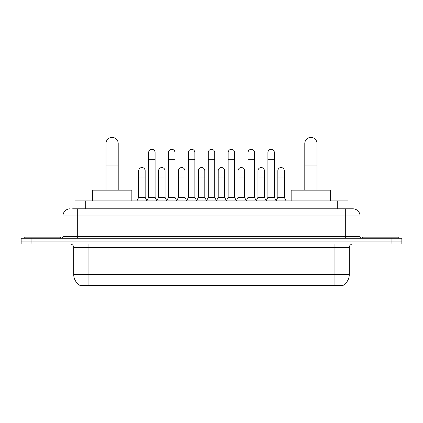 <?xml version="1.0" encoding="UTF-8"?>
<svg xmlns="http://www.w3.org/2000/svg" width="423" height="423" viewBox="0 0 423 423"><rect width="100%" height="100%" fill="white"/><g stroke="black" fill="none" stroke-linecap="round" stroke-linejoin="round"><path stroke-width="0.63" d="M72.64 208.809L77.303 208.809L72.64 208.809L74.977 208.809L74.977 200.914L348.023 200.914L348.023 208.809M343.185 285.239L343.185 285.594L79.815 285.594L79.815 285.239M79.921 285.303A12.558 12.558 0 0 1 73.718 274.474L88.069 274.474L88.069 285.303L334.931 285.303L334.931 274.474L349.282 274.474L349.282 247.561A3.59 3.59 0 0 1 352.872 243.971M73.718 274.474L73.718 247.561C73.502 245.382 72.307 244.187 70.128 243.971M343.079 285.303A12.558 12.558 0 0 0 349.282 274.474M31.915 238.234L401.85 238.234L401.85 241.099L21.15 241.099L21.15 243.971L31.915 243.971L31.915 241.099L21.15 241.099L21.15 238.234L31.915 238.234L31.915 241.099L401.85 241.099L401.85 243.971L31.915 243.971M70.128 208.809A7.175 7.175 0 0 0 62.953 215.984L62.953 236.436A1.792 1.792 0 0 1 61.155 238.234M352.872 208.809L345.697 208.809L352.872 208.809A7.175 7.175 0 0 1 360.047 215.984L360.047 236.436C360.153 237.525 360.75 238.123 361.845 238.234M360.047 215.984L77.303 215.984L77.303 208.809L345.697 208.809L345.697 236.436L360.047 236.436M60.621 238.234L60.621 237.155L24.74 237.155L24.74 238.234M398.26 238.234L398.26 237.155L362.379 237.155L362.379 238.234M106.009 190.149L106.009 143.503A6.102 6.102 0 0 1 112.111 137.406A6.102 6.102 0 0 1 118.207 143.503A6.102 6.102 0 0 0 112.111 137.406M118.207 190.149L118.207 143.503M131.844 200.914L131.844 190.149L92.373 190.149L92.373 200.914M304.793 190.149L304.793 143.503A6.102 6.102 0 0 1 310.889 137.406A6.102 6.102 0 0 1 316.991 143.503A6.102 6.102 0 0 0 310.889 137.406M316.991 190.149L316.991 143.503M330.627 200.914L330.627 190.149L291.156 190.149L291.156 200.914M146.844 200.914L148.637 197.33L155.093 197.33L156.891 200.914M155.093 197.33L155.093 152.55A3.231 3.231 0 0 0 151.868 149.319A3.231 3.231 0 0 1 152.069 149.324M148.637 197.33L148.637 159.725L155.093 159.725M148.637 159.725L148.637 152.55A3.231 3.231 0 0 1 151.868 149.319M166.72 200.914L168.513 197.33L174.974 197.33L176.766 200.914M174.974 197.33L174.974 152.55A3.231 3.231 0 0 0 171.743 149.319A3.231 3.231 0 0 1 171.944 149.324M168.513 197.33L168.513 159.725L174.974 159.725M168.513 159.725L168.513 152.55A3.231 3.231 0 0 1 171.743 149.319M186.596 200.914L188.394 197.33L194.85 197.33L196.647 200.914M194.85 197.33L194.85 152.55A3.231 3.231 0 0 0 191.624 149.319A3.231 3.231 0 0 1 191.825 149.324M188.394 197.33L188.394 159.725L194.85 159.725M188.394 159.725L188.394 152.55A3.231 3.231 0 0 1 191.624 149.319M206.477 200.914L208.269 197.33L214.731 197.33L216.523 200.914M214.731 197.33L214.731 152.55A3.231 3.231 0 0 0 211.5 149.319A3.231 3.231 0 0 1 211.701 149.324M208.269 197.33L208.269 159.725L214.731 159.725M208.269 159.725L208.269 152.55A3.231 3.231 0 0 1 211.5 149.319M226.353 200.914L228.15 197.33L234.606 197.33L236.404 200.914M234.606 197.33L234.606 152.55A3.231 3.231 0 0 0 231.376 149.319A3.231 3.231 0 0 1 231.582 149.324M228.15 197.33L228.15 159.725L234.606 159.725M228.15 159.725L228.15 152.55A3.231 3.231 0 0 1 231.376 149.319M246.234 200.914L248.026 197.33L254.487 197.33L256.28 200.914M254.487 197.33L254.487 152.55A3.231 3.231 0 0 0 251.257 149.319A3.231 3.231 0 0 1 251.458 149.324M248.026 197.33L248.026 159.725L254.487 159.725M248.026 159.725L248.026 152.55A3.231 3.231 0 0 1 251.257 149.319M266.109 200.914L267.907 197.33L274.363 197.33L276.156 200.914M274.363 197.33L274.363 152.55A3.231 3.231 0 0 0 271.132 149.319A3.231 3.231 0 0 1 271.339 149.324M267.907 197.33L267.907 159.725L274.363 159.725M267.907 159.725L267.907 152.55A3.231 3.231 0 0 1 271.132 149.319M136.904 200.914L138.696 197.33L145.158 197.33L146.897 200.809M145.158 197.33L145.158 170.776A3.231 3.231 0 0 0 142.128 167.55A3.231 3.231 0 0 1 145.158 170.776M138.696 197.33L138.696 177.951L145.158 177.951M138.696 177.951L138.696 170.776A3.231 3.231 0 0 1 142.128 167.55M156.833 200.809L158.577 197.33L165.033 197.33L166.773 200.809M165.033 197.33L165.033 170.776A3.231 3.231 0 0 0 162.009 167.55A3.231 3.231 0 0 1 165.033 170.776M158.577 197.33L158.577 177.951L165.033 177.951M158.577 177.951L158.577 170.776A3.231 3.231 0 0 1 162.009 167.55M176.714 200.809L178.453 197.33L184.914 197.33L186.654 200.809M184.914 197.33L184.914 170.776A3.231 3.231 0 0 0 181.885 167.55A3.231 3.231 0 0 1 184.914 170.776M178.453 197.33L178.453 177.951L184.914 177.951M178.453 177.951L178.453 170.776A3.231 3.231 0 0 1 181.885 167.55M196.589 200.809L198.334 197.33L204.79 197.33L206.53 200.809M204.79 197.33L204.79 170.776A3.231 3.231 0 0 0 201.766 167.55A3.231 3.231 0 0 1 204.79 170.776M198.334 197.33L198.334 177.951L204.79 177.951M198.334 177.951L198.334 170.776A3.231 3.231 0 0 1 201.766 167.55M216.47 200.809L218.21 197.33L224.666 197.33L226.411 200.809M224.666 197.33L224.666 170.776A3.231 3.231 0 0 0 221.641 167.55A3.231 3.231 0 0 1 224.666 170.776M218.21 197.33L218.21 177.951L224.666 177.951M218.21 177.951L218.21 170.776A3.231 3.231 0 0 1 221.641 167.55M236.346 200.809L238.086 197.33L244.547 197.33L246.286 200.809M244.547 197.33L244.547 170.776A3.231 3.231 0 0 0 241.522 167.55A3.231 3.231 0 0 1 244.547 170.776M238.086 197.33L238.086 177.951L244.547 177.951M238.086 177.951L238.086 170.776A3.231 3.231 0 0 1 241.522 167.55M256.227 200.809L257.967 197.33L264.423 197.33L266.167 200.809M264.423 197.33L264.423 170.776A3.231 3.231 0 0 0 261.398 167.55A3.231 3.231 0 0 1 264.423 170.776M257.967 197.33L257.967 177.951L264.423 177.951M257.967 177.951L257.967 170.776A3.231 3.231 0 0 1 261.398 167.55M276.103 200.809L277.842 197.33L284.304 197.33L286.096 200.914M284.304 197.33L284.304 170.776A3.231 3.231 0 0 0 281.279 167.55A3.231 3.231 0 0 1 284.304 170.776M277.842 197.33L277.842 177.951L284.304 177.951M277.842 177.951L277.842 170.776A3.231 3.231 0 0 1 281.279 167.55M333.498 285.594L333.498 285.239M89.502 285.594L89.502 285.239M85.742 208.809L85.742 200.914M337.258 208.809L337.258 200.914M334.931 243.971L334.931 247.561L73.718 247.561M349.282 247.561L334.931 247.561L334.931 274.474L88.069 274.474L88.069 243.971M391.085 243.971L391.085 238.234M77.303 238.234L77.303 215.984L62.953 215.984M62.953 236.436L345.697 236.436L345.697 238.234M106.009 165.033L118.207 165.033M304.793 165.033L316.991 165.033"/></g></svg>
